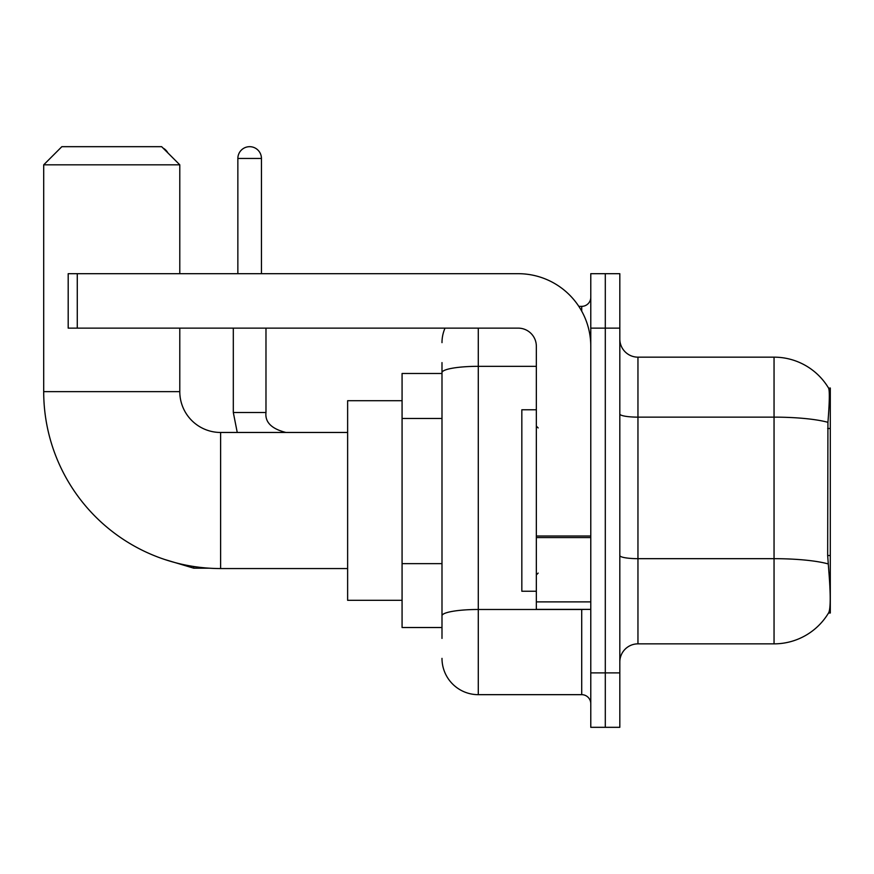 <?xml version="1.0" encoding="UTF-8"?>
<svg xmlns="http://www.w3.org/2000/svg" width="874" height="874" viewBox="0 0 874 874"><rect width="100%" height="100%" fill="white"/><g stroke="black" fill="none" stroke-linecap="round" stroke-linejoin="round"><path stroke-width="1.31" d="M830.3 555.514L827.667 555.514L828.836 571.279C830.661 594.003 830.661 607.736 828.836 612.466L828.519 613.013L830.3 613.013L830.3 388.012L828.65 388.231A63.507 63.507 0 0 0 774.047 357.16A63.507 63.507 0 0 1 828.519 388.012A63.507 63.507 0 0 0 774.047 357.16L637.954 357.16A18.146 18.146 0 0 1 619.819 339.014A18.146 18.146 0 0 0 637.954 357.16L637.954 643.854A18.146 18.146 0 0 0 619.819 662M441.993 407.59L441.993 362.601L441.993 373.493L402.073 373.493L402.073 627.521L441.993 627.521M828.836 612.466A63.507 63.507 0 0 1 774.047 643.854L637.954 643.854M605.3 672.893L605.3 727.321L619.819 727.321L619.819 672.893L605.3 672.893L605.3 727.321L590.78 727.321L590.78 672.893L605.3 672.893L605.3 328.132L605.3 672.893M590.78 672.893L590.78 273.693L605.3 273.693L605.3 328.132L605.3 273.693L619.819 273.693L619.819 672.893M827.667 555.514L827.929 422.328C829.502 402.597 829.743 391.224 828.65 388.231A63.507 63.507 0 0 0 774.047 357.16L774.047 417.138L637.954 417.138A18.146 3.146 0 0 1 619.819 413.992M441.993 638.413L441.993 362.601M478.286 328.132L478.286 694.666L581.713 694.666L581.713 609.386M578.817 306.359L581.713 306.359A9.068 9.068 0 0 0 590.78 297.28M441.993 622.08L441.993 574.524M590.78 703.734A9.068 9.068 0 0 0 581.713 694.666M441.993 342.641A36.293 36.293 0 0 1 445.019 328.132M478.286 694.666A36.293 36.293 0 0 1 441.993 658.373M536.341 409.786L521.833 409.786L521.833 591.239L536.341 591.239M347.633 568.559L220.619 568.559A176.919 176.919 0 0 1 43.7 391.639L43.7 164.825L61.846 146.679L161.646 146.679L179.793 164.825L43.7 164.825M220.619 568.559L220.619 432.466A40.827 40.827 0 0 1 179.793 391.639L179.793 328.132M179.793 273.693L179.793 164.825M402.073 400.707L347.633 400.707L347.633 600.307L402.073 600.307M163.045 148.077A11.799 11.799 0 0 1 167.863 152.895M237.859 273.693L237.859 158.467A11.799 11.799 0 0 1 249.647 146.679A11.799 11.799 0 0 1 261.446 158.467L261.446 273.693M233.314 328.132L233.314 412.506L265.98 412.506L265.98 328.132M590.78 609.386L536.341 609.386L536.341 536.002L590.78 536.002M590.78 346.279A72.586 72.586 0 0 0 518.206 273.693L77.273 273.693L77.273 328.132L518.206 328.132A18.146 18.146 0 0 1 536.341 346.279L536.341 536.002M77.273 328.132L68.194 328.132L68.194 273.693L77.273 273.693M830.3 428.489L827.667 428.489M441.993 418.471L402.073 418.471M441.993 563.643L402.073 563.643M774.047 643.854L774.047 417.138A63.507 11.023 180 0 1 827.929 422.328M828.126 563.916A63.507 11.023 180 0 0 774.047 558.672L637.954 558.672A18.146 3.146 0 0 1 619.819 555.525M619.819 328.132L590.78 328.132M584.859 609.386A9.068 1.573 0 0 1 581.713 609.484L478.286 609.484A36.293 6.304 180 0 0 441.993 615.777M441.993 372.63A36.293 6.304 180 0 1 478.286 366.326L536.341 366.326M581.713 311.133L581.713 306.359M43.7 391.639L179.793 391.639M209.29 568.187L193.766 568.187L164.847 559.535L193.766 568.187L193.766 566.505M237.859 158.467L261.446 158.467M590.78 537.576L536.341 537.576M536.341 601.88L590.78 601.88M538.166 427.932L536.341 426.108M538.166 573.093L536.341 574.906M347.633 432.466L220.619 432.466M233.314 412.506L237.247 432.466M265.98 412.506C264.888 422.186 271.541 428.839 285.94 432.466C271.541 428.839 264.888 422.186 265.98 412.506C264.888 422.186 271.541 428.839 285.94 432.466"/></g></svg>
